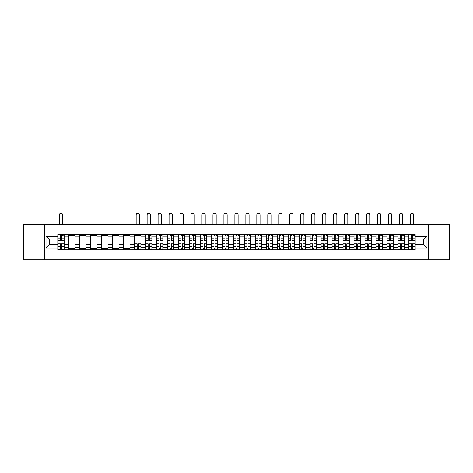 <?xml version="1.0" encoding="UTF-8"?>
<svg xmlns="http://www.w3.org/2000/svg" width="473" height="473" viewBox="0 0 473 473"><rect width="100%" height="100%" fill="white"/><g stroke="black" fill="none" stroke-linecap="round" stroke-linejoin="round"><path stroke-width="0.71" d="M428.396 259.76L449.35 259.76L449.35 224.598L23.65 224.598L23.65 259.76L428.396 259.76L428.396 224.598M68.792 249.738L68.792 236.766L64.151 236.766L64.151 249.738M64.151 236.766L64.151 234.62M68.792 236.766L68.792 234.62M75.124 234.62L75.124 249.738M79.766 249.738L79.766 234.62M86.092 234.62L86.092 249.738M90.733 249.738L90.733 234.62M97.06 234.62L97.06 249.738M101.701 249.738L101.701 234.62M108.033 234.62L108.033 249.738M112.669 249.738L112.669 234.62M119.001 234.62L119.001 249.738M123.642 249.738L123.642 234.62M129.969 234.62L129.969 249.738M134.61 249.738L134.61 234.62M140.936 234.62L140.936 249.738M145.578 249.738L145.578 234.62M151.91 234.62L151.91 249.738M156.551 249.738L156.551 234.62M162.878 234.62L162.878 249.738M167.519 249.738L167.519 234.62M173.845 234.62L173.845 249.738M178.487 249.738L178.487 234.62M184.819 234.62L184.819 249.738M189.46 249.738L189.46 234.62M195.787 234.62L195.787 249.738M200.428 249.738L200.428 234.62M206.754 234.62L206.754 249.738M211.396 249.738L211.396 234.62M217.728 234.62L217.728 249.738M222.369 249.738L222.369 234.62M228.696 234.62L228.696 249.738M233.337 249.738L233.337 234.62M239.663 234.62L239.663 249.738M244.305 249.738L244.305 234.62M250.631 234.62L250.631 249.738M255.272 249.738L255.272 234.62M261.604 234.62L261.604 249.738M266.246 249.738L266.246 234.62M272.572 234.62L272.572 249.738M277.213 249.738L277.213 234.62M283.54 234.62L283.54 249.738M288.181 249.738L288.181 234.62M294.513 234.62L294.513 249.738M299.155 249.738L299.155 234.62M305.481 234.62L305.481 249.738M310.122 249.738L310.122 234.62M316.449 234.62L316.449 249.738M321.09 249.738L321.09 234.62M327.422 234.62L327.422 249.738M332.064 249.738L332.064 234.62M338.39 234.62L338.39 249.738M343.031 249.738L343.031 234.62M349.358 234.62L349.358 249.738M353.999 249.738L353.999 234.62M360.331 234.62L360.331 249.738M364.967 249.738L364.967 234.62M371.299 234.62L371.299 249.738M375.94 249.738L375.94 234.62M382.267 234.62L382.267 249.738M386.908 249.738L386.908 234.62M393.234 234.62L393.234 249.738M397.876 249.738L397.876 234.62M404.208 234.62L404.208 249.738M408.849 249.738L408.849 234.62M408.849 244.358L404.208 244.358M397.876 244.358L393.234 244.358M386.908 244.358L382.267 244.358M375.94 244.358L371.299 244.358M364.967 244.358L360.331 244.358M353.999 244.358L349.358 244.358M343.031 244.358L338.39 244.358M332.064 244.358L327.422 244.358M321.09 244.358L316.449 244.358M310.122 244.358L305.481 244.358M299.155 244.358L294.513 244.358M288.181 244.358L283.54 244.358M277.213 244.358L272.572 244.358M266.246 244.358L261.604 244.358M255.272 244.358L250.631 244.358M244.305 244.358L239.663 244.358M233.337 244.358L228.696 244.358M222.369 244.358L217.728 244.358M211.396 244.358L206.754 244.358M200.428 244.358L195.787 244.358M189.46 244.358L184.819 244.358M178.487 244.358L173.845 244.358M167.519 244.358L162.878 244.358M156.551 244.358L151.91 244.358M145.578 244.358L140.936 244.358M134.61 244.358L129.969 244.358M123.642 244.358L119.001 244.358M112.669 244.358L108.033 244.358M101.701 244.358L97.06 244.358M90.733 244.358L86.092 244.358M79.766 244.358L75.124 244.358M68.792 244.358L64.151 244.358M408.849 240L404.208 240M397.876 240L393.234 240M386.908 240L382.267 240M375.94 240L371.299 240M364.967 240L360.331 240M353.999 240L349.358 240M343.031 240L338.39 240M332.064 240L327.422 240M321.09 240L316.449 240M310.122 240L305.481 240M299.155 240L294.513 240M288.181 240L283.54 240M277.213 240L272.572 240M266.246 240L261.604 240M255.272 240L250.631 240M244.305 240L239.663 240M233.337 240L228.696 240M222.369 240L217.728 240M211.396 240L206.754 240M200.428 240L195.787 240M189.46 240L184.819 240M178.487 240L173.845 240M167.519 240L162.878 240M156.551 240L151.91 240M145.578 240L140.936 240M134.61 240L129.969 240M123.642 240L119.001 240M112.669 240L108.033 240M101.701 240L97.06 240M90.733 240L86.092 240M79.766 240L75.124 240M68.792 240L64.151 240M49.736 244.358L57.824 244.358L57.824 240L49.736 240L49.736 244.358L46.011 248.083L46.011 236.269L57.824 236.269L57.824 240M415.176 240L415.176 244.358L423.264 244.358L423.264 240L415.176 240L415.176 234.62L57.824 234.62L57.824 236.269M415.176 236.269L426.989 236.269L426.989 248.083L415.176 248.083L415.176 244.358M57.824 244.358L57.824 249.738L415.176 249.738L415.176 248.083M57.824 248.083L46.011 248.083M44.604 259.76L44.604 224.598M61.585 248.68L60.39 248.68M60.39 235.672L61.585 235.672M75.124 248.68L68.792 248.68M68.792 235.672L75.124 235.672M86.092 248.68L79.766 248.68M79.766 235.672L86.092 235.672M97.06 248.68L90.733 248.68M90.733 235.672L97.06 235.672M108.033 248.68L101.701 248.68M101.701 235.672L108.033 235.672M119.001 248.68L112.669 248.68M112.669 235.672L119.001 235.672M129.969 248.68L123.642 248.68M123.642 235.672L129.969 235.672M138.37 248.68L137.176 248.68M134.61 235.672L140.936 235.672M149.344 248.68L148.144 248.68M148.144 235.672L149.344 235.672M160.312 248.68L159.117 248.68M159.117 235.672L160.312 235.672M171.279 248.68L170.085 248.68M170.085 235.672L171.279 235.672M182.253 248.68L181.053 248.68M181.053 235.672L182.253 235.672M193.221 248.68L192.026 248.68M192.026 235.672L193.221 235.672M204.188 248.68L202.994 248.68M202.994 235.672L204.188 235.672M215.156 248.68L213.962 248.68M213.962 235.672L215.156 235.672M226.129 248.68L224.935 248.68M224.935 235.672L226.129 235.672M237.097 248.68L235.903 248.68M235.903 235.672L237.097 235.672M248.065 248.68L246.871 248.68M246.871 235.672L248.065 235.672M259.038 248.68L257.844 248.68M257.844 235.672L259.038 235.672M270.006 248.68L268.812 248.68M268.812 235.672L270.006 235.672M280.974 248.68L279.78 248.68M279.78 235.672L280.974 235.672M291.947 248.68L290.747 248.68M290.747 235.672L291.947 235.672M302.915 248.68L301.721 248.68M301.721 235.672L302.915 235.672M313.883 248.68L312.688 248.68M312.688 235.672L313.883 235.672M324.856 248.68L323.656 248.68M323.656 235.672L324.856 235.672M335.824 248.68L334.63 248.68M334.63 235.672L335.824 235.672M346.792 248.68L345.597 248.68M345.597 235.672L346.792 235.672M357.759 248.68L356.565 248.68M356.565 235.672L357.759 235.672M368.733 248.68L367.539 248.68M367.539 235.672L368.733 235.672M379.701 248.68L378.506 248.68M378.506 235.672L379.701 235.672M390.668 248.68L389.474 248.68M389.474 235.672L390.668 235.672M401.642 248.68L400.442 248.68M400.442 235.672L401.642 235.672M412.61 248.68L411.415 248.68M411.415 235.672L412.61 235.672M46.011 236.269L49.736 240M423.264 244.358L426.989 248.083M423.264 240L426.989 236.269M62.607 224.598L62.607 214.86A1.62 1.62 88.6 0 0 60.987 213.24A1.62 1.62 88.6 0 0 59.373 214.86L59.373 224.598M61.585 240.668L61.585 234.691L64.115 234.691L64.115 240.668L61.585 240.668M60.39 235.601L61.585 235.601M62.714 235.601L63.205 235.601M60.39 234.691L57.86 234.691L57.86 240.668L60.39 240.668L60.39 234.691L61.585 234.691M60.39 243.837L57.86 243.69L60.39 243.69L60.39 249.667L57.86 249.667L59.267 249.667M57.86 243.837L57.86 249.667M61.585 248.751L60.39 248.751M62.714 249.667L64.115 249.667L64.115 243.69L61.585 243.69L61.585 249.667L59.373 249.667M64.115 249.667L62.607 249.667M150.361 224.598L150.361 214.86A1.62 1.62 88.6 0 0 148.747 213.24A1.62 1.62 88.6 0 0 147.127 214.86L147.127 224.598M149.344 240.668L149.344 234.691L151.874 234.691L151.874 240.668L149.344 240.668M148.144 235.601L149.344 235.601M150.467 235.601L150.958 235.601M148.144 234.691L145.613 234.691L145.613 240.668L148.144 240.668L148.144 234.691L149.344 234.691M161.328 224.598L161.328 214.86A1.62 1.62 88.6 0 0 159.714 213.24A1.62 1.62 88.6 0 0 158.094 214.86L158.094 224.598M160.312 240.668L160.312 234.691L162.842 234.691L162.842 240.668L160.312 240.668M159.117 235.601L160.312 235.601M161.435 235.601L161.932 235.601M159.117 234.691L156.587 234.691L156.587 240.668L159.117 240.668L159.117 234.691L160.312 234.691M172.302 224.598L172.302 214.86A1.62 1.62 88.6 0 0 170.682 213.24A1.62 1.62 88.6 0 0 169.068 214.86L169.068 224.598M171.279 240.668L171.279 234.691L173.81 234.691L173.81 240.668L171.279 240.668M170.085 235.601L171.279 235.601M172.409 235.601L172.899 235.601M170.085 234.691L167.554 234.691L167.554 240.668L170.085 240.668L170.085 234.691L171.279 234.691M183.27 224.598L183.27 214.86A1.62 1.62 88.6 0 0 181.65 213.24A1.62 1.62 88.6 0 0 180.036 214.86L180.036 224.598M182.253 240.668L182.253 234.691L184.783 234.691L184.783 240.668L182.253 240.668M181.053 235.601L182.253 235.601M183.376 235.601L183.867 235.601M181.053 234.691L178.522 234.691L178.522 240.668L181.053 240.668L181.053 234.691L182.253 234.691M194.237 224.598L194.237 214.86A1.62 1.62 88.6 0 0 192.623 213.24A1.62 1.62 88.6 0 0 191.003 214.86L191.003 224.598M193.221 240.668L193.221 234.691L195.751 234.691L195.751 240.668L193.221 240.668M192.026 235.601L193.221 235.601M194.344 235.601L194.835 235.601M192.026 234.691L189.496 234.691L189.496 240.668L192.026 240.668L192.026 234.691L193.221 234.691M205.211 224.598L205.211 214.86A1.62 1.62 88.6 0 0 203.591 213.24A1.62 1.62 88.6 0 0 201.977 214.86L201.977 224.598M204.188 240.668L204.188 234.691L206.719 234.691L206.719 240.668L204.188 240.668M202.994 235.601L204.188 235.601M205.312 235.601L205.808 235.601M202.994 234.691L200.463 234.691L200.463 240.668L202.994 240.668L202.994 234.691L204.188 234.691M216.179 224.598L216.179 214.86A1.62 1.62 88.6 0 0 214.559 213.24A1.62 1.62 88.6 0 0 212.945 214.86L212.945 224.598M215.156 240.668L215.156 234.691L217.692 234.691L217.692 240.668L215.156 240.668M213.962 235.601L215.156 235.601M216.285 235.601L216.776 235.601M213.962 234.691L211.431 234.691L211.431 240.668L213.962 240.668L213.962 234.691L215.156 234.691M227.146 224.598L227.146 214.86A1.62 1.62 88.6 0 0 225.532 213.24A1.62 1.62 88.6 0 0 223.912 214.86L223.912 224.598M226.129 240.668L226.129 234.691L228.66 234.691L228.66 240.668L226.129 240.668M224.935 235.601L226.129 235.601M227.253 235.601L227.744 235.601M224.935 234.691L222.399 234.691L222.399 240.668L224.935 240.668L224.935 234.691L226.129 234.691M238.12 224.598L238.12 214.86A1.62 1.62 88.6 0 0 236.5 213.24A1.62 1.62 88.6 0 0 234.88 214.86L234.88 224.598M237.097 240.668L237.097 234.691L239.628 234.691L239.628 240.668L237.097 240.668M235.903 235.601L237.097 235.601M238.221 235.601L238.717 235.601M235.903 234.691L233.372 234.691L233.372 240.668L235.903 240.668L235.903 234.691L237.097 234.691M249.088 224.598L249.088 214.86A1.62 1.62 88.6 0 0 247.468 213.24A1.62 1.62 88.6 0 0 245.854 214.86L245.854 224.598M248.065 240.668L248.065 234.691L250.601 234.691L250.601 240.668L248.065 240.668M246.871 235.601L248.065 235.601M249.194 235.601L249.685 235.601M246.871 234.691L244.34 234.691L244.34 240.668L246.871 240.668L246.871 234.691L248.065 234.691M260.055 224.598L260.055 214.86A1.62 1.62 88.6 0 0 258.441 213.24A1.62 1.62 88.6 0 0 256.821 214.86L256.821 224.598M259.038 240.668L259.038 234.691L261.569 234.691L261.569 240.668L259.038 240.668M257.844 235.601L259.038 235.601M260.162 235.601L260.653 235.601M257.844 234.691L255.308 234.691L255.308 240.668L257.844 240.668L257.844 234.691L259.038 234.691M271.023 224.598L271.023 214.86A1.62 1.62 88.6 0 0 269.409 213.24A1.62 1.62 88.6 0 0 267.789 214.86L267.789 224.598M270.006 240.668L270.006 234.691L272.537 234.691L272.537 240.668L270.006 240.668M268.812 235.601L270.006 235.601M271.13 235.601L271.626 235.601M268.812 234.691L266.281 234.691L266.281 240.668L268.812 240.668L268.812 234.691L270.006 234.691M281.997 224.598L281.997 214.86A1.62 1.62 88.6 0 0 280.377 213.24A1.62 1.62 88.6 0 0 278.763 214.86L278.763 224.598M280.974 240.668L280.974 234.691L283.504 234.691L283.504 240.668L280.974 240.668M279.78 235.601L280.974 235.601M282.103 235.601L282.594 235.601M279.78 234.691L277.249 234.691L277.249 240.668L279.78 240.668L279.78 234.691L280.974 234.691M292.964 224.598L292.964 214.86A1.62 1.62 88.6 0 0 291.35 213.24A1.62 1.62 88.6 0 0 289.73 214.86L289.73 224.598M291.947 240.668L291.947 234.691L294.478 234.691L294.478 240.668L291.947 240.668M290.747 235.601L291.947 235.601M293.071 235.601L293.562 235.601M290.747 234.691L288.217 234.691L288.217 240.668L290.747 240.668L290.747 234.691L291.947 234.691M139.393 224.598L139.393 214.86A1.62 1.62 0 0 0 137.773 213.24A1.62 1.62 0 0 0 136.159 214.86L136.159 224.598M137.176 243.837L134.645 243.69L137.176 243.69L137.176 249.667L134.645 249.667L136.053 249.667M134.645 243.837L134.645 249.667M138.37 248.751L137.176 248.751M139.5 249.667L140.907 249.667L140.907 243.69L138.37 243.69L138.37 249.667L136.159 249.667M140.907 249.667L139.393 249.667M139.393 234.62L139.393 235.672M136.159 234.62L136.159 235.672M148.144 243.837L145.613 243.69L148.144 243.69L148.144 249.667L145.613 249.667L147.02 249.667M145.613 243.837L145.613 249.667M149.344 248.751L148.144 248.751M150.467 249.667L151.874 249.667L151.874 243.69L149.344 243.69L149.344 249.667L147.127 249.667M151.874 249.667L150.361 249.667M159.117 243.837L156.587 243.69L159.117 243.69L159.117 249.667L156.587 249.667L157.994 249.667M156.587 243.837L156.587 249.667M160.312 248.751L159.117 248.751M161.435 249.667L162.842 249.667L162.842 243.69L160.312 243.69L160.312 249.667L158.094 249.667M162.842 249.667L161.328 249.667M170.085 243.837L167.554 243.69L170.085 243.69L170.085 249.667L167.554 249.667L168.962 249.667M167.554 243.837L167.554 249.667M171.279 248.751L170.085 248.751M172.409 249.667L173.81 249.667L173.81 243.69L171.279 243.69L171.279 249.667L169.068 249.667M173.81 249.667L172.302 249.667M181.053 243.837L178.522 243.69L181.053 243.69L181.053 249.667L178.522 249.667L179.929 249.667M178.522 243.837L178.522 249.667M182.253 248.751L181.053 248.751M183.376 249.667L184.783 249.667L184.783 243.69L182.253 243.69L182.253 249.667L180.036 249.667M184.783 249.667L183.27 249.667M192.026 243.837L189.496 243.69L192.026 243.69L192.026 249.667L189.496 249.667L190.897 249.667M189.496 243.837L189.496 249.667M193.221 248.751L192.026 248.751M194.344 249.667L195.751 249.667L195.751 243.69L193.221 243.69L193.221 249.667L191.003 249.667M195.751 249.667L194.237 249.667M202.994 243.837L200.463 243.69L202.994 243.69L202.994 249.667L200.463 249.667L201.87 249.667M200.463 243.837L200.463 249.667M204.188 248.751L202.994 248.751M205.312 249.667L206.719 249.667L206.719 243.69L204.188 243.69L204.188 249.667L201.977 249.667M206.719 249.667L205.211 249.667M213.962 243.837L211.431 243.69L213.962 243.69L213.962 249.667L211.431 249.667L212.838 249.667M211.431 243.837L211.431 249.667M215.156 248.751L213.962 248.751M216.285 249.667L217.692 249.667L217.692 243.69L215.156 243.69L215.156 249.667L212.945 249.667M217.692 249.667L216.179 249.667M224.935 243.837L222.399 243.69L224.935 243.69L224.935 249.667L222.399 249.667L223.806 249.667M222.399 243.837L222.399 249.667M226.129 248.751L224.935 248.751M227.253 249.667L228.66 249.667L228.66 243.69L226.129 243.69L226.129 249.667L223.912 249.667M228.66 249.667L227.146 249.667M235.903 243.837L233.372 243.69L235.903 243.69L235.903 249.667L233.372 249.667L234.779 249.667M233.372 243.837L233.372 249.667M237.097 248.751L235.903 248.751M238.221 249.667L239.628 249.667L239.628 243.69L237.097 243.69L237.097 249.667L234.88 249.667M239.628 249.667L238.12 249.667M246.871 243.837L244.34 243.69L246.871 243.69L246.871 249.667L244.34 249.667L245.747 249.667M244.34 243.837L244.34 249.667M248.065 248.751L246.871 248.751M249.194 249.667L250.601 249.667L250.601 243.69L248.065 243.69L248.065 249.667L245.854 249.667M250.601 249.667L249.088 249.667M257.844 243.837L255.308 243.69L257.844 243.69L257.844 249.667L255.308 249.667L256.715 249.667M255.308 243.837L255.308 249.667M259.038 248.751L257.844 248.751M260.162 249.667L261.569 249.667L261.569 243.69L259.038 243.69L259.038 249.667L256.821 249.667M261.569 249.667L260.055 249.667M268.812 243.837L266.281 243.69L268.812 243.69L268.812 249.667L266.281 249.667L267.688 249.667M266.281 243.837L266.281 249.667M270.006 248.751L268.812 248.751M271.13 249.667L272.537 249.667L272.537 243.69L270.006 243.69L270.006 249.667L267.789 249.667M272.537 249.667L271.023 249.667M279.78 243.837L277.249 243.69L279.78 243.69L279.78 249.667L277.249 249.667L278.656 249.667M277.249 243.837L277.249 249.667M280.974 248.751L279.78 248.751M282.103 249.667L283.504 249.667L283.504 243.69L280.974 243.69L280.974 249.667L278.763 249.667M283.504 249.667L281.997 249.667M290.747 243.837L288.217 243.69L290.747 243.69L290.747 249.667L288.217 249.667L289.624 249.667M288.217 243.837L288.217 249.667M291.947 248.751L290.747 248.751M293.071 249.667L294.478 249.667L294.478 243.69L291.947 243.69L291.947 249.667L289.73 249.667M294.478 249.667L292.964 249.667M303.932 224.598L303.932 214.86A1.62 1.62 88.6 0 0 302.318 213.24A1.62 1.62 88.6 0 0 300.698 214.86L300.698 224.598M302.915 240.668L302.915 234.691L305.446 234.691L305.446 240.668L302.915 240.668M301.721 235.601L302.915 235.601M304.038 235.601L304.529 235.601M301.721 234.691L299.19 234.691L299.19 240.668L301.721 240.668L301.721 234.691L302.915 234.691M301.721 243.837L299.19 243.69L301.721 243.69L301.721 249.667L299.19 249.667L300.591 249.667M299.19 243.837L299.19 249.667M302.915 248.751L301.721 248.751M304.038 249.667L305.446 249.667L305.446 243.69L302.915 243.69L302.915 249.667L300.698 249.667M305.446 249.667L303.932 249.667M314.906 224.598L314.906 214.86A1.62 1.62 88.6 0 0 313.286 213.24A1.62 1.62 88.6 0 0 311.672 214.86L311.672 224.598M313.883 240.668L313.883 234.691L316.413 234.691L316.413 240.668L313.883 240.668M312.688 235.601L313.883 235.601M315.006 235.601L315.503 235.601M312.688 234.691L310.158 234.691L310.158 240.668L312.688 240.668L312.688 234.691L313.883 234.691M312.688 243.837L310.158 243.69L312.688 243.69L312.688 249.667L310.158 249.667L311.565 249.667M310.158 243.837L310.158 249.667M313.883 248.751L312.688 248.751M315.006 249.667L316.413 249.667L316.413 243.69L313.883 243.69L313.883 249.667L311.672 249.667M316.413 249.667L314.906 249.667M325.873 224.598L325.873 214.86A1.62 1.62 88.6 0 0 324.253 213.24A1.62 1.62 88.6 0 0 322.639 214.86L322.639 224.598M324.856 240.668L324.856 234.691L327.387 234.691L327.387 240.668L324.856 240.668M323.656 235.601L324.856 235.601M325.98 235.601L326.471 235.601M323.656 234.691L321.126 234.691L321.126 240.668L323.656 240.668L323.656 234.691L324.856 234.691M323.656 243.837L321.126 243.69L323.656 243.69L323.656 249.667L321.126 249.667L322.533 249.667M321.126 243.837L321.126 249.667M324.856 248.751L323.656 248.751M325.98 249.667L327.387 249.667L327.387 243.69L324.856 243.69L324.856 249.667L322.639 249.667M327.387 249.667L325.873 249.667M336.841 224.598L336.841 214.86A1.62 1.62 88.6 0 0 335.227 213.24A1.62 1.62 88.6 0 0 333.607 214.86L333.607 224.598M335.824 240.668L335.824 234.691L338.355 234.691L338.355 240.668L335.824 240.668M334.63 235.601L335.824 235.601M336.947 235.601L337.438 235.601M334.63 234.691L332.093 234.691L332.093 240.668L334.63 240.668L334.63 234.691L335.824 234.691M334.63 243.837L332.093 243.69L334.63 243.69L334.63 249.667L332.093 249.667L333.5 249.667M332.093 243.837L332.093 249.667M335.824 248.751L334.63 248.751M336.947 249.667L338.355 249.667L338.355 243.69L335.824 243.69L335.824 249.667L333.607 249.667M338.355 249.667L336.841 249.667M347.815 224.598L347.815 214.86A1.62 1.62 88.6 0 0 346.195 213.24A1.62 1.62 88.6 0 0 344.575 214.86L344.575 224.598M346.792 240.668L346.792 234.691L349.322 234.691L349.322 240.668L346.792 240.668M345.597 235.601L346.792 235.601M347.915 235.601L348.412 235.601M345.597 234.691L343.067 234.691L343.067 240.668L345.597 240.668L345.597 234.691L346.792 234.691M345.597 243.837L343.067 243.69L345.597 243.69L345.597 249.667L343.067 249.667L344.474 249.667M343.067 243.837L343.067 249.667M346.792 248.751L345.597 248.751M347.915 249.667L349.322 249.667L349.322 243.69L346.792 243.69L346.792 249.667L344.575 249.667M349.322 249.667L347.815 249.667M358.782 224.598L358.782 214.86A1.62 1.62 88.6 0 0 357.162 213.24A1.62 1.62 88.6 0 0 355.548 214.86L355.548 224.598M357.759 240.668L357.759 234.691L360.296 234.691L360.296 240.668L357.759 240.668M356.565 235.601L357.759 235.601M358.889 235.601L359.379 235.601M356.565 234.691L354.035 234.691L354.035 240.668L356.565 240.668L356.565 234.691L357.759 234.691M356.565 243.837L354.035 243.69L356.565 243.69L356.565 249.667L354.035 249.667L355.442 249.667M354.035 243.837L354.035 249.667M357.759 248.751L356.565 248.751M358.889 249.667L360.296 249.667L360.296 243.69L357.759 243.69L357.759 249.667L355.548 249.667M360.296 249.667L358.782 249.667M369.75 224.598L369.75 214.86A1.62 1.62 88.6 0 0 368.136 213.24A1.62 1.62 88.6 0 0 366.516 214.86L366.516 224.598M368.733 240.668L368.733 234.691L371.264 234.691L371.264 240.668L368.733 240.668M367.539 235.601L368.733 235.601M369.856 235.601L370.347 235.601M367.539 234.691L365.002 234.691L365.002 240.668L367.539 240.668L367.539 234.691L368.733 234.691M367.539 243.837L365.002 243.69L367.539 243.69L367.539 249.667L365.002 249.667L366.409 249.667M365.002 243.837L365.002 249.667M368.733 248.751L367.539 248.751M369.856 249.667L371.264 249.667L371.264 243.69L368.733 243.69L368.733 249.667L366.516 249.667M371.264 249.667L369.75 249.667M380.718 224.598L380.718 214.86A1.62 1.62 88.6 0 0 379.104 213.24A1.62 1.62 88.6 0 0 377.484 214.86L377.484 224.598M379.701 240.668L379.701 234.691L382.231 234.691L382.231 240.668L379.701 240.668M378.506 235.601L379.701 235.601M380.824 235.601L381.321 235.601M378.506 234.691L375.976 234.691L375.976 240.668L378.506 240.668L378.506 234.691L379.701 234.691M378.506 243.837L375.976 243.69L378.506 243.69L378.506 249.667L375.976 249.667L377.383 249.667M375.976 243.837L375.976 249.667M379.701 248.751L378.506 248.751M380.824 249.667L382.231 249.667L382.231 243.69L379.701 243.69L379.701 249.667L377.484 249.667M382.231 249.667L380.718 249.667M391.691 224.598L391.691 214.86A1.62 1.62 88.6 0 0 390.071 213.24A1.62 1.62 88.6 0 0 388.457 214.86L388.457 224.598M390.668 240.668L390.668 234.691L393.199 234.691L393.199 240.668L390.668 240.668M389.474 235.601L390.668 235.601M391.798 235.601L392.288 235.601M389.474 234.691L386.944 234.691L386.944 240.668L389.474 240.668L389.474 234.691L390.668 234.691M389.474 243.837L386.944 243.69L389.474 243.69L389.474 249.667L386.944 249.667L388.351 249.667M386.944 243.837L386.944 249.667M390.668 248.751L389.474 248.751M391.798 249.667L393.199 249.667L393.199 243.69L390.668 243.69L390.668 249.667L388.457 249.667M393.199 249.667L391.691 249.667M402.659 224.598L402.659 214.86A1.62 1.62 88.6 0 0 401.045 213.24A1.62 1.62 88.6 0 0 399.425 214.86L399.425 224.598M401.642 240.668L401.642 234.691L404.173 234.691L404.173 240.668L401.642 240.668M400.442 235.601L401.642 235.601M402.765 235.601L403.256 235.601M400.442 234.691L397.911 234.691L397.911 240.668L400.442 240.668L400.442 234.691L401.642 234.691M400.442 243.837L397.911 243.69L400.442 243.69L400.442 249.667L397.911 249.667L399.318 249.667M397.911 243.837L397.911 249.667M401.642 248.751L400.442 248.751M402.765 249.667L404.173 249.667L404.173 243.69L401.642 243.69L401.642 249.667L399.425 249.667M404.173 249.667L402.659 249.667M413.627 224.598L413.627 214.86A1.62 1.62 88.6 0 0 412.013 213.24A1.62 1.62 88.6 0 0 410.393 214.86L410.393 224.598M412.61 240.668L412.61 234.691L415.14 234.691L415.14 240.668L412.61 240.668M411.415 235.601L412.61 235.601M413.733 235.601L414.224 235.601M411.415 234.691L408.885 234.691L408.885 240.668L411.415 240.668L411.415 234.691L412.61 234.691M411.415 243.837L408.885 243.69L411.415 243.69L411.415 249.667L408.885 249.667L410.286 249.667M408.885 243.837L408.885 249.667M412.61 248.751L411.415 248.751M413.733 249.667L415.14 249.667L415.14 243.69L412.61 243.69L412.61 249.667L410.393 249.667M415.14 249.667L413.627 249.667M397.876 236.766L393.234 236.766M386.908 236.766L382.267 236.766M375.94 236.766L371.299 236.766M364.967 236.766L360.331 236.766M353.999 236.766L349.358 236.766M343.031 236.766L338.39 236.766M332.064 236.766L327.422 236.766M321.09 236.766L316.449 236.766M310.122 236.766L305.481 236.766M299.155 236.766L294.513 236.766M288.181 236.766L283.54 236.766M277.213 236.766L272.572 236.766M266.246 236.766L261.604 236.766M255.272 236.766L250.631 236.766M244.305 236.766L239.663 236.766M233.337 236.766L228.696 236.766M222.369 236.766L217.728 236.766M211.396 236.766L206.754 236.766M200.428 236.766L195.787 236.766M189.46 236.766L184.819 236.766M178.487 236.766L173.845 236.766M167.519 236.766L162.878 236.766M156.551 236.766L151.91 236.766M145.578 236.766L140.936 236.766M134.61 236.766L129.969 236.766M123.642 236.766L119.001 236.766M112.669 236.766L108.033 236.766M101.701 236.766L97.06 236.766M90.733 236.766L86.092 236.766M79.766 236.766L75.124 236.766M408.849 236.766L404.208 236.766M397.876 247.592L393.234 247.592M386.908 247.592L382.267 247.592M375.94 247.592L371.299 247.592M364.967 247.592L360.331 247.592M353.999 247.592L349.358 247.592M343.031 247.592L338.39 247.592M332.064 247.592L327.422 247.592M321.09 247.592L316.449 247.592M310.122 247.592L305.481 247.592M299.155 247.592L294.513 247.592M288.181 247.592L283.54 247.592M277.213 247.592L272.572 247.592M266.246 247.592L261.604 247.592M255.272 247.592L250.631 247.592M244.305 247.592L239.663 247.592M233.337 247.592L228.696 247.592M222.369 247.592L217.728 247.592M211.396 247.592L206.754 247.592M200.428 247.592L195.787 247.592M189.46 247.592L184.819 247.592M178.487 247.592L173.845 247.592M167.519 247.592L162.878 247.592M156.551 247.592L151.91 247.592M145.578 247.592L140.936 247.592M134.61 247.592L129.969 247.592M123.642 247.592L119.001 247.592M112.669 247.592L108.033 247.592M101.701 247.592L97.06 247.592M90.733 247.592L86.092 247.592M79.766 247.592L75.124 247.592M68.792 247.592L64.151 247.592M408.849 247.592L404.208 247.592M61.585 240.521L64.115 240.521M61.585 238.144L64.115 238.144M57.86 240.521L60.39 240.521M57.86 238.144L60.39 238.144M60.39 246.214L57.86 246.214M64.115 243.837L61.585 243.837M64.115 246.214L61.585 246.214M149.344 240.521L151.874 240.521M149.344 238.144L151.874 238.144M145.613 240.521L148.144 240.521M145.613 238.144L148.144 238.144M160.312 240.521L162.842 240.521M160.312 238.144L162.842 238.144M156.587 240.521L159.117 240.521M156.587 238.144L159.117 238.144M171.279 240.521L173.81 240.521M171.279 238.144L173.81 238.144M167.554 240.521L170.085 240.521M167.554 238.144L170.085 238.144M182.253 240.521L184.783 240.521M182.253 238.144L184.783 238.144M178.522 240.521L181.053 240.521M178.522 238.144L181.053 238.144M193.221 240.521L195.751 240.521M193.221 238.144L195.751 238.144M189.496 240.521L192.026 240.521M189.496 238.144L192.026 238.144M204.188 240.521L206.719 240.521M204.188 238.144L206.719 238.144M200.463 240.521L202.994 240.521M200.463 238.144L202.994 238.144M215.156 240.521L217.692 240.521M215.156 238.144L217.692 238.144M211.431 240.521L213.962 240.521M211.431 238.144L213.962 238.144M226.129 240.521L228.66 240.521M226.129 238.144L228.66 238.144M222.399 240.521L224.935 240.521M222.399 238.144L224.935 238.144M237.097 240.521L239.628 240.521M237.097 238.144L239.628 238.144M233.372 240.521L235.903 240.521M233.372 238.144L235.903 238.144M248.065 240.521L250.601 240.521M248.065 238.144L250.601 238.144M244.34 240.521L246.871 240.521M244.34 238.144L246.871 238.144M259.038 240.521L261.569 240.521M259.038 238.144L261.569 238.144M255.308 240.521L257.844 240.521M255.308 238.144L257.844 238.144M270.006 240.521L272.537 240.521M270.006 238.144L272.537 238.144M266.281 240.521L268.812 240.521M266.281 238.144L268.812 238.144M280.974 240.521L283.504 240.521M280.974 238.144L283.504 238.144M277.249 240.521L279.78 240.521M277.249 238.144L279.78 238.144M291.947 240.521L294.478 240.521M291.947 238.144L294.478 238.144M288.217 240.521L290.747 240.521M288.217 238.144L290.747 238.144M137.176 246.214L134.645 246.214M140.907 243.837L138.37 243.837M140.907 246.214L138.37 246.214M148.144 246.214L145.613 246.214M151.874 243.837L149.344 243.837M151.874 246.214L149.344 246.214M159.117 246.214L156.587 246.214M162.842 243.837L160.312 243.837M162.842 246.214L160.312 246.214M170.085 246.214L167.554 246.214M173.81 243.837L171.279 243.837M173.81 246.214L171.279 246.214M181.053 246.214L178.522 246.214M184.783 243.837L182.253 243.837M184.783 246.214L182.253 246.214M192.026 246.214L189.496 246.214M195.751 243.837L193.221 243.837M195.751 246.214L193.221 246.214M202.994 246.214L200.463 246.214M206.719 243.837L204.188 243.837M206.719 246.214L204.188 246.214M213.962 246.214L211.431 246.214M217.692 243.837L215.156 243.837M217.692 246.214L215.156 246.214M224.935 246.214L222.399 246.214M228.66 243.837L226.129 243.837M228.66 246.214L226.129 246.214M235.903 246.214L233.372 246.214M239.628 243.837L237.097 243.837M239.628 246.214L237.097 246.214M246.871 246.214L244.34 246.214M250.601 243.837L248.065 243.837M250.601 246.214L248.065 246.214M257.844 246.214L255.308 246.214M261.569 243.837L259.038 243.837M261.569 246.214L259.038 246.214M268.812 246.214L266.281 246.214M272.537 243.837L270.006 243.837M272.537 246.214L270.006 246.214M279.78 246.214L277.249 246.214M283.504 243.837L280.974 243.837M283.504 246.214L280.974 246.214M290.747 246.214L288.217 246.214M294.478 243.837L291.947 243.837M294.478 246.214L291.947 246.214M302.915 240.521L305.446 240.521M302.915 238.144L305.446 238.144M299.19 240.521L301.721 240.521M299.19 238.144L301.721 238.144M301.721 246.214L299.19 246.214M305.446 243.837L302.915 243.837M305.446 246.214L302.915 246.214M313.883 240.521L316.413 240.521M313.883 238.144L316.413 238.144M310.158 240.521L312.688 240.521M310.158 238.144L312.688 238.144M312.688 246.214L310.158 246.214M316.413 243.837L313.883 243.837M316.413 246.214L313.883 246.214M324.856 240.521L327.387 240.521M324.856 238.144L327.387 238.144M321.126 240.521L323.656 240.521M321.126 238.144L323.656 238.144M323.656 246.214L321.126 246.214M327.387 243.837L324.856 243.837M327.387 246.214L324.856 246.214M335.824 240.521L338.355 240.521M335.824 238.144L338.355 238.144M332.093 240.521L334.63 240.521M332.093 238.144L334.63 238.144M334.63 246.214L332.093 246.214M338.355 243.837L335.824 243.837M338.355 246.214L335.824 246.214M346.792 240.521L349.322 240.521M346.792 238.144L349.322 238.144M343.067 240.521L345.597 240.521M343.067 238.144L345.597 238.144M345.597 246.214L343.067 246.214M349.322 243.837L346.792 243.837M349.322 246.214L346.792 246.214M357.759 240.521L360.296 240.521M357.759 238.144L360.296 238.144M354.035 240.521L356.565 240.521M354.035 238.144L356.565 238.144M356.565 246.214L354.035 246.214M360.296 243.837L357.759 243.837M360.296 246.214L357.759 246.214M368.733 240.521L371.264 240.521M368.733 238.144L371.264 238.144M365.002 240.521L367.539 240.521M365.002 238.144L367.539 238.144M367.539 246.214L365.002 246.214M371.264 243.837L368.733 243.837M371.264 246.214L368.733 246.214M379.701 240.521L382.231 240.521M379.701 238.144L382.231 238.144M375.976 240.521L378.506 240.521M375.976 238.144L378.506 238.144M378.506 246.214L375.976 246.214M382.231 243.837L379.701 243.837M382.231 246.214L379.701 246.214M390.668 240.521L393.199 240.521M390.668 238.144L393.199 238.144M386.944 240.521L389.474 240.521M386.944 238.144L389.474 238.144M389.474 246.214L386.944 246.214M393.199 243.837L390.668 243.837M393.199 246.214L390.668 246.214M401.642 240.521L404.173 240.521M401.642 238.144L404.173 238.144M397.911 240.521L400.442 240.521M397.911 238.144L400.442 238.144M400.442 246.214L397.911 246.214M404.173 243.837L401.642 243.837M404.173 246.214L401.642 246.214M412.61 240.521L415.14 240.521M412.61 238.144L415.14 238.144M408.885 240.521L411.415 240.521M408.885 238.144L411.415 238.144M411.415 246.214L408.885 246.214M415.14 243.837L412.61 243.837M415.14 246.214L412.61 246.214"/></g></svg>
